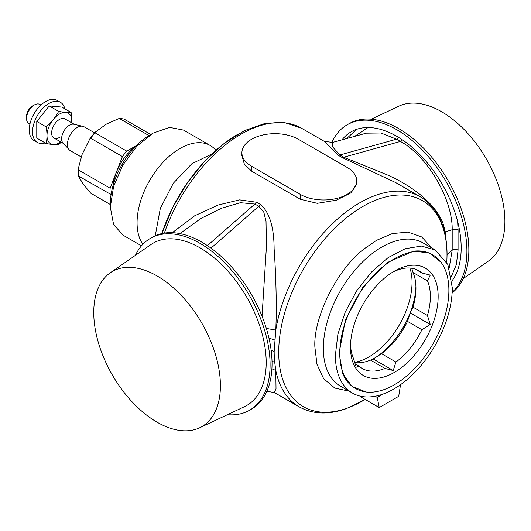 <?xml version="1.0" encoding="UTF-8"?>
<svg xmlns="http://www.w3.org/2000/svg" width="531" height="531" viewBox="0 0 531 531"><rect width="100%" height="100%" fill="white"/><g stroke="black" fill="none" stroke-linecap="round" stroke-linejoin="round"><path stroke-width="0.8" d="M172.323 232.678L194.658 215.812L218.082 205.032L239.594 199.882L256.639 202.245L260.535 204.495C269.469 212.208 273.996 226.996 274.129 248.86C275.689 270.876 276.963 303.944 275.788 330.096L274.169 351.422A121.241 69.999 120 0 0 274.713 362.261L275.788 370.459L276.02 388.612L274.388 392.555L299.099 406.819A121.247 70.006 120 0 1 275.788 370.459L271.905 368.806M237.749 134.37A118.838 68.612 120 0 0 161.849 233.58L172.648 207.621L187.204 183.056L204.7 161.251L224.188 143.416L244.638 130.553L265.055 123.404L284.43 122.528L301.588 128.256L324.262 141.346L338.121 155.198L342.017 157.448L395.635 182.551L420.34 196.815A121.247 70.006 120 0 0 375.782 195.302A121.247 70.006 120 0 0 275.788 330.096L266.35 328.423M241.904 155.537L244.406 164.371L251.588 171.141L300.3 199.264L317.299 203.32L336.309 200.2L351.157 192.773L356.752 183.699M179.956 233.594L200.791 218.52L221.613 208.212L240.41 202.696L254.88 204.05L256.639 202.245M207.409 245.634L254.88 204.05L258.783 206.3L260.535 204.495M211.006 248.143L258.783 206.3L263.861 212.34L266.031 221.42L266.443 246.49L262.048 316.257M342.017 157.448L343.769 157.229L387.623 175.038C409.308 184.596 435.374 202.377 443.193 223.943L445.277 231.881L452.186 229.744L452.186 250.147L449.193 267.889M442.356 224.713L443.193 223.943M338.121 155.198L339.873 154.979L343.769 157.229L400.407 141.438C427.083 155.596 452.751 199.105 452.186 229.744L458.074 229.717L458.074 250.121L456.375 264.664L451.37 276.392M332.665 142.401L332.273 146.496L339.873 154.979L396.504 139.188L400.407 141.438L402.518 139.932M298.349 139.268L347.068 167.391A33.068 19.089 180 0 1 356.752 180.892A33.068 19.089 180 0 1 336.335 198.528A33.068 19.089 180 0 1 300.3 194.386L251.588 166.263A33.068 19.089 180 0 1 241.904 152.769A33.068 19.089 180 0 1 262.314 135.126A33.068 19.089 180 0 1 298.349 139.268M444.626 232.399L445.277 231.881L445.721 237.788M324.262 141.346L332.612 142.414L366.29 133.168L380.906 132.989L396.504 139.188A4.135 2.389 120 0 0 398.761 137.502M361.04 396.325L360.728 396.896L379.214 407.576L398.701 396.325L400.533 384.696M447.069 254.648L452.186 250.147A4.135 2.389 180 0 1 458.074 250.121M379.214 407.576L377.269 397.447L383.203 394.022M375.191 396.245L377.269 397.447M452.286 287.762L447.832 264.498L435.161 249.915L421.382 246.072L405.233 248.727L388.101 257.648L371.461 272.064L356.746 290.742L345.223 312.075L337.889 334.211L335.373 355.259A82.67 47.73 120 0 0 352.498 393.106A82.67 47.73 120 0 0 416.198 370.957A82.67 47.73 120 0 0 452.286 287.762M346.743 138.538L356.626 129.332M155.702 235.578L155.663 233.507L160.342 208.311L173.365 183.208L191.883 163.694L211.856 154.017M366.018 391.997L352.02 386.429L342.707 373.578L339.103 353.108L345.382 320.08L362.792 287.377L387.331 262.52L413.357 251.203L429.141 252.842L440.962 262.188M142.872 244.287A60.62 35 -60 0 1 137.071 222.774A60.62 35 -60 0 1 163.535 161.763A60.62 35 -60 0 1 210.256 145.521A60.62 35 -60 0 1 215.885 150.3M141.478 245.82L122.873 235.08L113.581 224.387L110.322 207.329L113.581 186.5L122.873 165.075L136.786 146.317L153.187 133.082L169.595 127.374L183.5 130.075L210.256 145.521M153.187 133.082L150.266 134.768A56.492 32.617 120 0 0 110.322 203.95L110.322 207.329M135.704 146.35A37.064 21.399 120 0 0 126.497 155.118A37.064 21.399 120 0 0 113.07 185.551M136.527 145.507L126.776 151.143A41.06 23.703 120 0 0 122.422 156.552L110.136 188.22A41.06 23.703 120 0 0 110.03 191.187A41.06 23.703 120 0 0 110.136 194.021L110.979 195.222M122.422 156.552L90.715 138.246L89.852 138.863L82.159 154.289L78.276 168.712L78.429 169.913L110.136 188.22M148.932 135.558L119.634 118.645L118.42 118.765L106.459 124.055L95.268 132.133L95.062 132.836L95.268 132.133M110.136 194.021L78.276 175.927L83.175 184.078L90.715 193.191L110.322 204.515M78.429 169.913A41.06 23.703 -60 0 0 78.316 172.874A41.06 23.703 -60 0 0 78.429 175.715L78.276 175.927M78.216 175.741L78.276 168.712M126.776 151.143L95.062 132.836A41.06 23.703 -60 0 0 90.715 138.246M95.155 132.239L89.852 138.863M150.751 134.489L123.989 119.037A41.06 23.703 -60 0 0 119.634 118.645L123.869 118.984M94.611 132.85L84.097 126.783A13.779 7.952 120 0 0 82.776 126.265A13.779 7.952 120 0 0 72.541 131.535A13.779 7.952 120 0 0 69.216 149.755A13.779 7.952 120 0 0 70.324 150.645L81.236 156.95M82.776 126.265L73.869 124.254A11.025 6.365 120 0 0 65.678 128.475A11.025 6.365 120 0 0 63.016 143.045L69.216 149.755M40.933 105.045L39.858 104.421A11.025 6.365 120 0 0 34.342 104.965A11.025 6.365 120 0 0 30.606 108.224A11.025 6.365 120 0 0 26.55 118.466A11.025 6.365 120 0 0 28.833 123.511L29.909 124.135M34.342 104.965L32.398 106.087A8.264 4.772 120 0 0 29.59 108.536A8.264 4.772 120 0 0 26.55 116.216L26.55 118.466M71.864 122.9L71.127 112.486C68.014 112.718 63.859 112.346 58.656 111.371C55.543 117.152 51.388 122.322 46.184 126.889C47.232 133.035 47.232 138.578 46.184 143.516C51.388 144.492 55.543 144.863 58.656 144.631L61.224 142.208M60.793 141.963A17.609 10.169 -60 0 1 59.432 142.826A17.609 10.169 -60 0 1 46.987 135.637A17.609 10.169 -60 0 1 59.432 114.072A17.609 10.169 -60 0 1 71.811 122.867M64.848 108.862A23.145 13.361 120 0 0 60.488 102.33L57.175 100.419A23.145 13.361 120 0 0 45.6 101.567A23.145 13.361 120 0 0 30.479 121.964A23.145 13.361 120 0 0 34.024 140.509L37.343 142.421A23.145 13.361 120 0 0 45.181 142.932M60.488 102.33A23.145 13.361 120 0 0 48.912 103.479A23.145 13.361 120 0 0 33.792 123.876A23.145 13.361 120 0 0 37.343 142.421M71.127 112.486L61.709 107.05L49.244 105.934L36.772 121.453L36.772 138.08L46.184 143.516M49.244 105.934L58.656 111.371M36.772 121.453L46.184 126.889M74.44 124.387L64.948 118.904A11.025 6.365 120 0 0 59.432 119.448A11.025 6.365 120 0 0 52.237 129.166A11.025 6.365 120 0 0 53.923 137.994A11.025 6.365 120 0 0 59.432 137.449M463.244 278.556L488.454 261.053A89.56 51.706 -120 0 0 497.142 181.854A89.56 51.706 -120 0 0 399 106.114L371.235 119.19M452.153 292.369A99.204 57.275 -120 0 0 458.313 207.409A99.204 57.275 -120 0 0 347.155 124.792A99.204 57.275 -120 0 0 331.809 142.6M452.12 292.913A99.204 57.275 -120 0 0 460.258 206.287A99.204 57.275 -120 0 0 349.099 123.663L347.155 124.792M451.967 280.919A91.12 52.609 -120 0 0 453.295 207.681A91.12 52.609 -120 0 0 353.44 130.619A91.12 52.609 -120 0 0 342.037 139.826M110.202 272.848L150.904 244.585A93.688 54.096 60 0 1 238.366 284.178A93.688 54.096 60 0 1 258.093 394.566A93.688 54.096 60 0 1 244.486 406.673L199.649 427.787A89.56 51.706 60 0 1 117.915 383.92A89.56 51.706 60 0 1 101.507 281.928A89.56 51.706 60 0 1 110.202 272.848A89.56 51.706 60 0 1 193.808 310.701A89.56 51.706 60 0 1 212.659 416.218A89.56 51.706 60 0 1 199.649 427.787M135.405 255.345A99.204 57.275 60 0 1 138.392 249.948A99.204 57.275 60 0 1 150.353 238.412L152.297 237.284A99.204 57.275 60 0 1 243.941 282.638A99.204 57.275 60 0 1 263.462 397.573A99.204 57.275 60 0 1 251.502 409.109L249.55 410.237A99.204 57.275 60 0 1 227.414 414.711M150.353 238.412A99.204 57.275 60 0 1 241.997 283.76A99.204 57.275 60 0 1 261.511 398.695A99.204 57.275 60 0 1 249.55 410.237M409.899 268.029A60.899 35.159 -60 0 1 399.08 325.364A60.899 35.159 -60 0 1 354.602 362.341M415.919 286.408A60.899 35.159 -60 0 1 373.107 359.016M413.025 307.164L427.442 315.487A56.492 32.617 -60 0 0 427.442 280.853L413.025 272.529A56.492 32.617 -60 0 1 415.946 288.16A56.492 32.617 -60 0 1 413.025 307.164L410.224 312.905L407.503 321.394A56.492 32.617 -60 0 1 381.523 353.712L373.2 358.963L370.479 360.091A56.492 32.617 -60 0 1 356.852 362.753A56.492 32.617 -60 0 1 354.662 362.534M413.025 272.529L411.764 268.235M381.523 353.712L395.947 362.036A56.492 32.617 -60 0 0 421.926 329.718L407.503 321.394M370.479 360.091L384.902 368.414A56.492 32.617 -60 0 1 371.275 371.076A56.492 32.617 -60 0 1 362.175 368.468A56.492 32.617 -60 0 1 358.923 366.091L355.086 363.881M393.225 271.799L395.947 270.677A56.492 32.617 -60 0 1 409.574 268.009A56.492 32.617 -60 0 1 418.667 270.624A56.492 32.617 -60 0 1 421.926 272.994L414.983 268.991M427.442 280.853L430.249 275.111L421.926 272.994M415.342 265.234A62.001 35.796 -60 0 1 432.792 323.85A62.001 35.796 -60 0 1 373.3 378.357A62.001 35.796 -60 0 1 350.48 347.108A62.001 35.796 -60 0 1 394.321 271.168A62.001 35.796 -60 0 1 415.342 265.234M384.902 368.414L393.225 370.525L373.2 358.963M395.947 362.036L393.225 370.525M421.926 329.718L430.249 324.474L410.224 312.905M427.442 315.487L430.249 324.474M358.923 366.091L356.208 367.22L353.4 358.239A56.492 32.617 -60 0 1 350.526 344.778M368.162 392.183A77.154 44.544 -60 0 1 355.743 388.612A77.154 44.544 -60 0 1 350.646 309.248A77.154 44.544 -60 0 1 420.479 251.409A77.154 44.544 -60 0 1 432.898 254.973A77.154 44.544 -60 0 1 437.995 334.338A77.154 44.544 -60 0 1 368.162 392.183M413.178 251.229A77.154 44.544 -60 0 1 419.696 250.957A77.154 44.544 -60 0 1 432.115 254.522L432.898 254.973M355.743 388.612L354.96 388.161A77.154 44.544 -60 0 1 342.634 373.412M301.588 128.256A121.247 70.006 120 0 0 164.338 233.109M446.777 262.341A118.997 68.705 120 0 0 447.002 255.053A118.997 68.705 120 0 0 378.623 199.092A118.997 68.705 120 0 0 362.865 206.473A118.997 68.705 120 0 0 278.722 352.212A118.997 68.705 120 0 0 347.101 408.173A118.997 68.705 120 0 0 362.865 400.792A118.997 68.705 120 0 0 365.136 399.445M300.3 194.386L300.3 199.264M251.588 166.263L251.588 171.141M268.958 338.147L274.719 339.946M271.155 350.287L274.169 351.416M431.842 247.997L421.773 236.979L407.967 232.107L392.243 233.613L376.579 240.317L365.016 248.256C337.424 268.308 313.104 317.91 314.89 347.161L316.967 364.306L323.638 378.676L334.776 388.068L349.172 391.188M272.018 361.279L274.713 362.261M435.161 249.915L423.141 242.972A82.67 47.73 120 0 0 370.85 254.588A82.67 47.73 120 0 0 323.346 348.316A82.67 47.73 120 0 0 340.471 386.163L352.498 393.106M457.636 221.507L458.074 229.717M354.648 136.367L368.01 127.526M95.076 132.338A40.648 23.464 120 0 0 90.031 138.611M446.81 262.4L447.069 254.568C446.91 227.188 438.002 207.94 420.34 196.815M356.752 180.892L356.752 183.872M241.904 152.769L241.904 155.749M365.189 399.471L346.239 408.684C328.51 414.976 312.792 414.359 299.099 406.819M366.297 133.162L365.886 133.281M266.847 391.301L274.388 392.555M53.923 137.994L63.415 143.476"/></g></svg>
